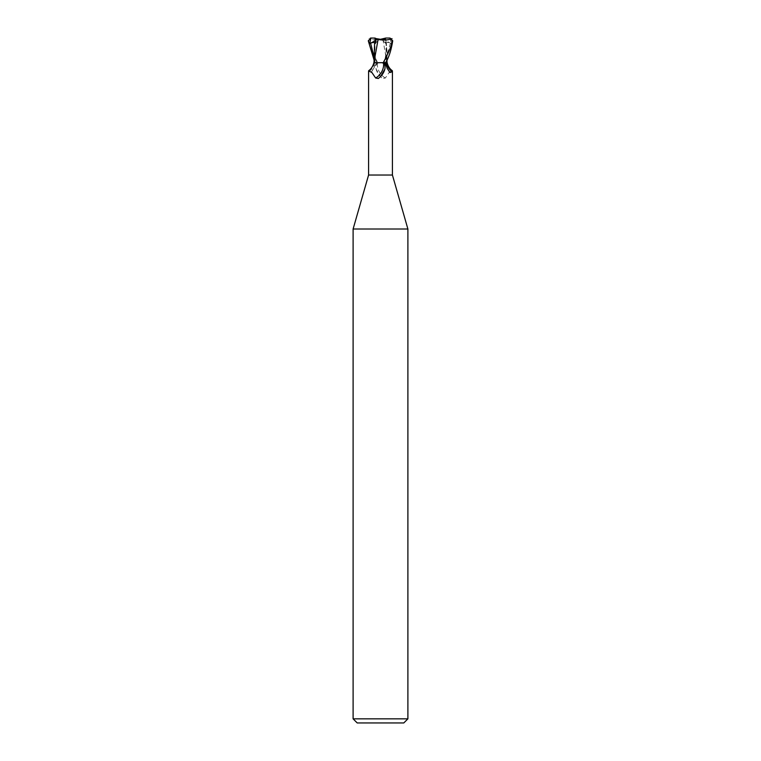 <?xml version="1.0" encoding="UTF-8"?>
<svg xmlns="http://www.w3.org/2000/svg" width="761" height="761" viewBox="0 0 761 761"><rect width="100%" height="100%" fill="white"/><g stroke="black" fill="none" stroke-linecap="round" stroke-linejoin="round"><path stroke-width="0.57" stroke-dasharray="3.81 2.85" d="M380.5 62.573L386.046 62.573L380.5 62.573M384.885 39.42L380.5 39.42L386.008 39.42L381.822 39.42L384.885 39.42L384.895 42.616L386.046 41.646L386.008 39.42M407.896 229.013L353.104 229.013M392.419 175.03L368.581 175.03M407.896 718.841L353.104 718.841M403.787 722.95L357.213 722.95M383.03 62.706L385.513 62.706L383.03 62.706M390.089 38.05L391.278 43.605L390.393 43.234L384.676 62.706L385.741 62.716L384.248 62.621L386.93 62.592L384.229 62.706L386.645 50.492L386.379 43.253L386.978 52.29L386.512 60.775M376.391 62.706L386.988 62.706L376.391 62.706A18.521 14.145 -58.7 0 1 373.86 68.214L375.687 62.706M378.598 62.706L377.427 63.467C376.143 64.333 375.715 66.217 376.124 69.118L380.5 76.671L382.697 78.507L385.37 78.002L389.232 72.333L392.286 70.697M384.876 69.118A13.375 10.207 -58.7 0 1 384.609 69.983M380.291 76.871A13.375 10.207 -58.7 0 1 378.303 78.507M374.793 62.706A13.413 10.245 -58.7 0 1 368.895 71.8L371.054 72.542L373.86 68.214M368.581 70.982L368.895 71.8M374.098 61.517L373.851 62.706M385.741 62.706L386.274 62.706M377.427 63.467A12.728 9.722 58.7 0 0 385.37 78.002M376.124 69.118A13.375 10.207 58.7 0 0 376.486 70.259A13.375 10.207 58.7 0 0 380.158 76.309A13.375 10.207 58.7 0 0 382.697 78.507M387.149 62.706L383.668 62.706L386.978 62.592L382.916 39.467M374.012 56.79L376.752 62.621L374.06 62.706M375.259 62.706L376.771 62.706L375.848 59.52C374.269 52.88 373.86 47.458 374.621 43.253M374.022 52.29L374.707 62.592L374.07 62.592L374.726 62.706M391.278 43.605L383.163 39.42M381.822 39.42L384.895 42.616L384.885 38.611L385.618 38.792L385.646 43.406L386.369 43.253C386.578 42.197 387.91 42.188 390.393 43.234M375.373 40.694L377.837 39.42M379.178 39.42L376.105 42.616L375.363 42.445L376.105 42.626L376.115 38.611L380.5 39.306L384.885 38.611M376.115 39.42L376.105 42.616L375.354 43.406M375.211 38.05L371.064 38.05L368.828 40.79C370.084 46.811 370.493 48.913 377.77 62.706L386.978 62.592L386.883 61.156M383.03 39.439C377.599 40.419 372.919 40.152 368.98 38.64M385.694 38.763L382.669 39.496M377.77 62.706L375.458 62.706L374.003 59.767M390.079 38.05L386.046 38.05L386.046 41.646L384.895 42.626L385.646 43.406M384.609 62.706A18.521 14.145 58.7 0 0 387.14 68.214M390.669 38.117L390.659 39.02M368.828 40.79L368.276 40.79M386.046 41.646L386.046 62.573L387.007 62.592L386.046 62.573L386.046 41.646M376.838 62.706L371.054 72.542M384.162 62.706L389.946 72.542M381.061 77.194L380.158 76.309M373.993 62.592L374.954 62.573L374.954 41.646L374.954 62.573L373.993 62.706M386.997 59.767L386.978 52.29"/><path stroke-width="1.14" d="M382.403 62.706L383.573 63.467C384.857 64.333 385.285 66.217 384.876 69.118L380.5 76.671L378.303 78.507L375.63 78.002L371.768 72.333L368.581 70.982L368.581 175.03L353.104 229.013L407.896 229.013L407.896 718.841L353.104 718.841L357.213 722.95L403.787 722.95L407.896 718.841M368.581 175.03L392.419 175.03L407.896 229.013M370.911 38.05L369.722 43.605L370.607 43.234C373.09 42.188 374.422 42.197 374.631 43.253L375.354 43.406L375.382 38.792L376.115 38.611L380.5 39.306L385.789 38.05L389.936 38.05L392.172 40.79C390.916 46.811 390.507 48.913 383.23 62.706L373.851 62.706C373.014 66.188 371.301 68.851 368.714 70.697M386.512 60.775L386.293 62.592L386.93 62.592L386.274 62.706L386.94 62.706M386.988 62.706L387.149 62.706C387.986 66.188 389.699 68.851 392.286 70.697L392.105 71.8L389.946 72.542L387.14 68.214L385.313 62.706M384.609 69.983A13.375 10.207 -58.7 0 1 384.514 70.259A13.375 10.207 -58.7 0 1 380.842 76.309A13.375 10.207 -58.7 0 1 380.291 76.871M383.573 63.467A12.728 9.722 -58.7 0 1 375.63 78.002M383.23 62.706L386.274 62.706M386.208 62.706A13.413 10.245 58.7 0 0 392.105 71.8M376.115 38.611L374.954 38.05L375.363 42.445L375.382 39.42M369.722 43.605L375.373 40.694M385.542 62.706C388.747 57.836 391.144 50.53 392.724 40.79L389.974 38.05M386.93 62.592L386.293 62.592M377.932 39.429C383.373 40.419 388.062 40.152 392.02 38.64M378.084 39.467L374.098 61.517M374.621 43.253L373.993 62.706M375.306 38.763L378.331 39.496M374.003 59.767L368.276 40.79L371.026 38.05M370.921 38.05L374.954 38.069M370.331 38.117L370.341 39.02M370.607 43.234L374.012 56.79M392.172 40.79L392.724 40.79M392.419 70.982L392.419 175.03M379.939 77.194L380.842 76.309M386.997 59.767L387.007 62.706M374.117 61.146L374.022 62.706M353.104 229.013L353.104 718.841"/></g></svg>
